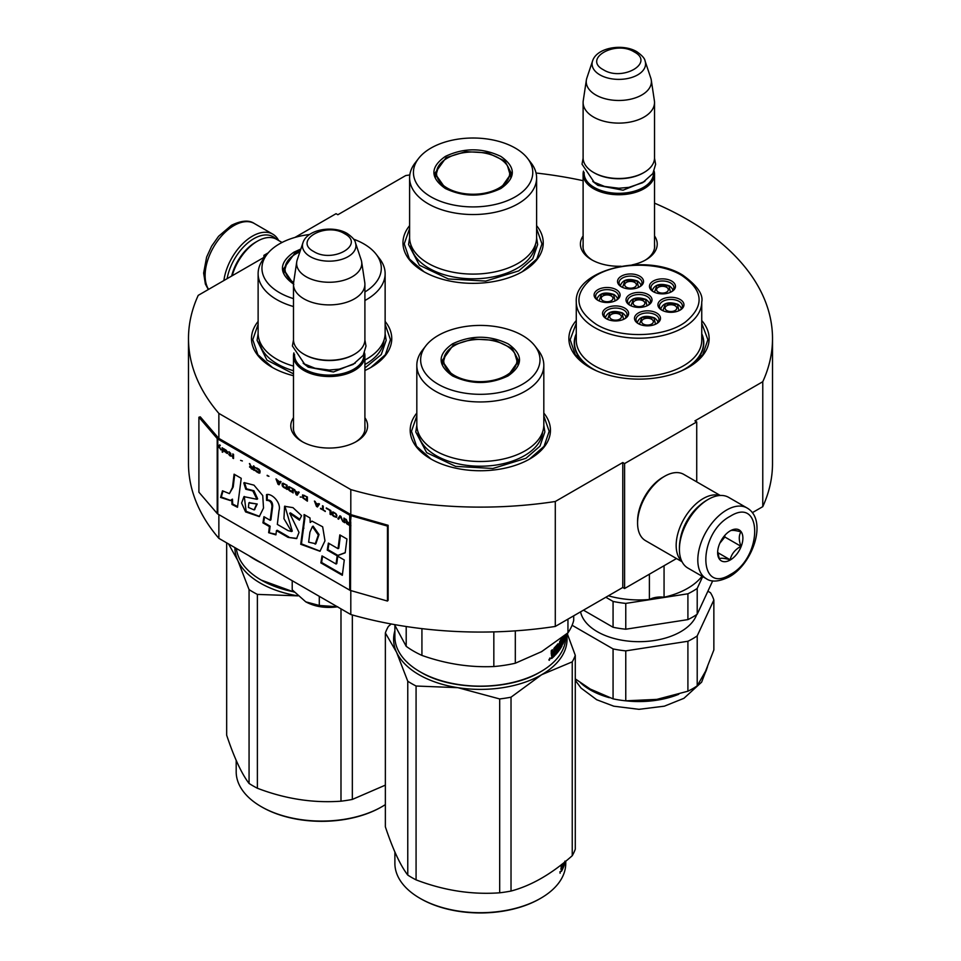 <?xml version="1.0" encoding="UTF-8"?>
<svg xmlns="http://www.w3.org/2000/svg" width="961" height="961" viewBox="0 0 961 961"><rect width="100%" height="100%" fill="white"/><g stroke="black" fill="none" stroke-linecap="round" stroke-linejoin="round"><path stroke-width="1.44" d="M218.868 514.615L218.868 538.352A292.012 168.595 180 0 1 188.488 463.466L188.488 338.524A292.012 168.595 180 0 0 218.868 413.41L350.801 489.581A292.012 168.595 180 0 0 555.29 501.498L622.788 462.529L624.59 463.574L696.725 421.927L694.923 420.882L762.77 381.709L762.77 506.651L752.319 512.681M294.931 237.439L336.05 213.69L337.852 214.735L405.71 175.563A292.012 168.595 180 0 1 409.806 174.95M536.046 173.016A292.012 168.595 180 0 1 583.111 180.692M654.525 203.143A292.012 168.595 180 0 1 772.512 338.524A292.012 168.595 180 0 1 762.77 381.709M265.536 256.275L263.915 255.338L268.251 252.839M265.224 256.671L198.23 295.351A292.012 168.595 180 0 0 188.488 338.524M364.904 417.711A38.404 22.175 180 0 1 356.363 441.555L356.363 441.555A38.404 22.175 180 0 1 302.042 441.555A38.404 22.175 180 0 1 293.489 417.711M654.525 235.925A38.404 22.175 180 0 1 645.972 259.77L645.972 259.77A38.404 22.175 180 0 1 632.05 264.912M621.01 266.233A38.404 22.175 180 0 1 591.664 259.77A38.404 22.175 180 0 1 583.111 235.925M576.276 320.53A70.129 40.494 -0 0 0 589.417 367.258A70.129 40.494 -0 0 0 688.605 367.258A70.129 40.494 -0 0 0 701.746 320.53M409.602 225.655A70.129 40.494 -0 0 0 423.513 271.482A70.129 40.494 -0 0 0 522.7 271.482A70.129 40.494 -0 0 0 536.61 225.655M258.125 321.442A70.129 40.494 -0 0 0 272.035 367.258A70.129 40.494 -0 0 0 293.489 375.727M364.904 370.49A70.129 40.494 -0 0 0 371.222 367.258A70.129 40.494 -0 0 0 385.133 321.442M416.822 413.062A70.129 40.494 -0 0 0 430.732 458.89A70.129 40.494 -0 0 0 529.907 458.89A70.129 40.494 -0 0 0 543.818 413.062M772.512 338.524L772.512 463.466A292.012 168.595 180 0 1 762.77 506.651M263.915 255.338L263.915 257.428M218.868 413.41L218.868 438.396A1.526 0.889 180 0 1 218.579 438.168L200.272 416.846L198.903 417.23L198.903 492.2L217.21 513.522A3.063 1.766 0 0 0 217.787 513.991L349.72 590.15A3.063 1.766 0 0 0 350.525 590.486L387.463 601.057L387.463 526.099L350.525 515.528A3.063 1.766 180 0 1 349.72 515.192L217.787 439.021A3.063 1.766 180 0 1 217.21 438.552L198.903 417.23M350.801 590.571L350.801 614.523L218.868 538.352M350.801 489.581L350.801 514.567L218.868 438.396M555.29 501.498L555.29 626.44A292.012 168.595 180 0 1 350.801 614.523M555.29 626.44L622.788 587.471L622.788 462.529M624.59 463.574L624.59 588.516L622.788 587.471M676.496 558.545L624.59 588.516M696.725 421.927L696.725 481.869M364.904 426.047A35.857 20.698 180 0 1 365.06 427.969A35.857 20.698 180 0 1 355.426 442.084M302.967 442.084A35.857 20.698 180 0 1 293.345 427.969A35.857 20.698 180 0 1 293.489 426.047M654.525 244.262A35.857 20.698 180 0 1 654.669 246.172A35.857 20.698 180 0 1 645.047 260.299M592.589 260.299A35.857 20.698 180 0 1 582.955 246.172A35.857 20.698 180 0 1 583.111 244.262M701.746 333.695A64.783 37.395 180 0 1 703.788 343.005A64.783 37.395 180 0 1 686.635 368.351M576.276 333.695A64.783 37.395 -0 0 0 574.234 343.005A64.783 37.395 -0 0 0 591.387 368.351M423.969 271.735L409.374 258.929L404.245 243.89L409.602 228.514M536.61 228.514L541.968 243.89L536.839 258.929L522.243 271.735M589.874 367.522L575.279 354.717L570.161 339.677L576.276 323.292M701.746 323.292L707.873 339.677L702.755 354.717L688.148 367.522M543.818 415.921L549.175 431.297L544.058 446.336L529.451 459.142M431.189 459.142L416.581 446.336L411.464 431.297L416.822 415.921M385.133 324.301L390.478 339.677L385.361 354.717L370.766 367.522M272.492 367.522L257.884 354.717L252.767 339.677L258.125 324.301M227.108 278.678A38.764 22.379 -60 0 1 253.824 238.676A38.764 22.379 -60 0 1 276.107 239.037M223.901 280.528A40.806 23.557 -60 0 1 252.371 236.178A40.806 23.557 -60 0 1 272.78 234.16A40.806 23.557 -60 0 1 278.606 240.466M747.057 507.985L728.666 497.366A40.806 23.557 120 0 0 708.257 499.384L706.815 500.225A38.764 22.379 120 0 0 679.415 547.698L679.415 549.368A40.806 23.557 120 0 0 687.86 568.047L706.251 578.666C711.416 582.378 719.056 581.777 729.207 576.888C752.943 563.903 767.983 519.901 747.057 507.985A40.806 23.557 120 0 0 726.66 510.003A40.806 23.557 120 0 0 700.004 545.968A40.806 23.557 120 0 0 706.251 578.666M706.815 500.225L708.257 499.384A40.806 23.557 120 0 0 679.415 549.368M730.264 516.249C697.698 533.259 697.698 595.171 730.264 574.558C762.83 557.56 762.83 495.648 730.264 516.249M730.264 530.832A17.851 10.307 120 0 0 717.639 552.695A17.851 10.307 120 0 0 730.264 559.987A17.851 10.307 120 0 0 742.889 538.124A17.851 10.307 120 0 0 730.264 530.832M717.675 551.626L719.308 558.797C720.69 557.824 724.294 558.149 730.132 559.758C731.513 553.98 735.117 549.5 740.955 546.292C738.721 540.202 738.721 535.397 740.955 531.865C735.117 530.256 731.513 529.943 730.132 530.904M730.132 559.758L717.759 552.611M740.955 546.292L724.858 537.007L724.858 535.361M723.177 537.427A15.304 8.829 120 0 1 719.813 543.253L724.858 537.007M282.053 242.46L276.552 239.289A38.26 22.091 120 0 0 257.428 241.187L255.626 242.22A35.701 20.613 120 0 0 231.661 276.047M255.626 242.22L257.428 241.187A38.26 22.091 120 0 0 232.19 275.735M719.717 495.516A38.26 22.091 120 0 0 703.212 498.555A38.26 22.091 120 0 0 678.947 530.004A38.26 22.091 120 0 0 681.781 561.224M720.294 495.48L683.751 474.374A38.26 22.091 120 0 0 664.628 476.272L662.814 477.317A35.701 20.613 120 0 0 637.575 521.042L637.575 523.12A38.26 22.091 120 0 0 645.492 540.635L682.034 561.741M664.628 476.272A38.26 22.091 120 0 0 664.616 476.272A38.26 22.091 120 0 0 637.575 523.12M699.956 505.186A35.701 20.613 120 0 0 680.28 539.277M654.525 248.094L654.525 174.133A35.701 20.613 0 0 1 632.482 193.173A35.701 20.613 0 0 1 593.574 188.704A35.701 20.613 180 0 1 583.111 174.133A35.701 20.613 180 0 1 583.495 171.118M654.525 174.133A35.701 20.613 0 0 0 654.141 171.118M653.468 172.487A34.68 20.025 0 0 1 632.734 191.635A34.68 20.025 0 0 1 594.294 187.455A34.68 20.025 180 0 1 584.156 172.487M594.294 172.884L593.574 172.463L594.294 172.884A34.68 20.025 0 0 0 643.341 172.884A34.68 20.025 0 0 0 643.702 172.668M643.341 172.884L644.062 172.463A35.701 20.613 0 0 1 593.574 172.463A35.701 20.613 180 0 1 583.111 157.892L583.111 102.503A35.701 20.613 180 0 1 583.243 100.713L586.366 80.039A32.578 18.812 180 0 1 586.835 78.105L592.553 61.011A26.752 15.448 0 0 0 599.904 74.862A26.752 15.448 -0 0 0 631.365 77.577A26.752 15.448 -0 0 0 645.083 61.011L650.801 78.105A32.578 18.812 0 0 1 651.27 80.039L654.381 100.713A35.701 20.613 0 0 1 654.525 102.503A35.701 20.613 0 0 1 632.482 121.542A35.701 20.613 0 0 1 593.574 117.074A35.701 20.613 180 0 1 583.111 102.503M644.062 172.463A35.701 20.613 0 0 0 654.525 157.892L654.525 102.503M651.27 80.039A32.578 18.812 0 0 1 632.578 98.719A32.578 18.812 0 0 1 595.784 94.971A32.578 18.812 180 0 1 586.366 80.039M364.904 429.879L364.904 355.918A35.701 20.613 0 0 1 342.861 374.958A35.701 20.613 0 0 1 303.952 370.49A35.701 20.613 180 0 1 293.489 355.918A35.701 20.613 180 0 1 293.874 352.903M364.904 355.918A35.701 20.613 0 0 0 364.519 352.903M363.859 354.273A34.68 20.025 0 0 1 343.113 373.421A34.68 20.025 0 0 1 304.673 369.24A34.68 20.025 180 0 1 294.546 354.273M304.673 354.669L303.952 354.249L304.673 354.669A34.68 20.025 0 0 0 353.72 354.669A34.68 20.025 0 0 0 354.08 354.453M353.72 354.669L354.441 354.249A35.701 20.613 0 0 1 303.952 354.249A35.701 20.613 180 0 1 293.489 339.677L293.489 284.288A35.701 20.613 180 0 1 293.634 282.498L296.745 261.824A32.578 18.812 180 0 1 297.213 259.89L302.931 242.797A26.752 15.448 0 0 0 310.283 256.647A26.752 15.448 -0 0 0 341.744 259.362A26.752 15.448 -0 0 0 355.462 242.797L361.18 259.89A32.578 18.812 0 0 1 361.648 261.824L364.772 282.498A35.701 20.613 0 0 1 364.904 284.288A35.701 20.613 0 0 1 342.861 303.328A35.701 20.613 0 0 1 303.952 298.859A35.701 20.613 180 0 1 293.489 284.288M354.441 354.249A35.701 20.613 0 0 0 364.904 339.677L364.904 284.288M361.648 261.824A32.578 18.812 0 0 1 342.957 280.504A32.578 18.812 0 0 1 306.163 276.756A32.578 18.812 180 0 1 296.745 261.824M305.754 601.838C314.896 606.787 325.575 608.433 337.779 606.787L319.292 605.466L305.754 601.838L292.216 589.838L292.216 580.696M319.292 596.325L319.292 605.466M617.298 299.291A10.199 5.886 0 0 0 617.298 299.171C617.791 298.246 616.734 296.709 614.103 294.546C604.962 291.567 599.232 293.105 596.889 299.171A10.199 5.886 0 0 0 596.901 299.291M615.112 300.925L613.586 294.595L601.55 294.114L599.075 300.925M602.943 300.733A5.862 3.388 180 0 1 601.226 298.342A5.862 3.388 180 0 1 604.853 295.207A5.862 3.388 180 0 1 611.244 295.94A5.862 3.388 0 0 1 612.962 298.342A5.862 3.388 0 0 1 609.334 301.466A5.862 3.388 0 0 1 602.943 300.733M649.216 304.193A10.199 5.886 0 0 0 649.216 304.06C649.72 303.147 648.651 301.598 646.02 299.436C636.879 296.456 631.149 298.006 628.818 304.06A10.199 5.886 0 0 0 628.818 304.193M647.029 305.814L645.504 299.484L633.479 299.003L630.993 305.814M634.861 305.622A5.862 3.388 180 0 1 633.143 303.232A5.862 3.388 180 0 1 636.771 300.108A5.862 3.388 180 0 1 643.161 300.841A5.862 3.388 0 0 1 644.879 303.232A5.862 3.388 0 0 1 641.263 306.367A5.862 3.388 0 0 1 634.861 305.622M657.684 322.62A10.199 5.886 0 0 0 657.696 322.5C658.189 321.575 657.12 320.025 654.489 317.863C645.36 314.884 639.618 316.433 637.287 322.5A10.199 5.886 0 0 0 637.287 322.62M655.51 324.241L653.985 317.911L641.948 317.43L639.473 324.241M643.341 324.061A5.862 3.388 180 0 1 641.624 321.659A5.862 3.388 180 0 1 645.239 318.535A5.862 3.388 180 0 1 651.642 319.268A5.862 3.388 0 0 1 653.36 321.659A5.862 3.388 0 0 1 649.732 324.794A5.862 3.388 0 0 1 643.341 324.061M672.652 290.654A10.199 5.886 0 0 0 672.664 290.534C673.156 289.609 672.087 288.06 669.457 285.897C660.327 282.93 654.597 284.468 652.255 290.534A10.199 5.886 0 0 0 652.255 290.654M670.478 292.276L668.952 285.946L656.916 285.477L654.441 292.276M658.309 292.096A5.862 3.388 180 0 1 656.591 289.693A5.862 3.388 180 0 1 660.219 286.57A5.862 3.388 180 0 1 666.61 287.303A5.862 3.388 0 0 1 668.327 289.693A5.862 3.388 0 0 1 664.7 292.829A5.862 3.388 0 0 1 658.309 292.096M640.735 285.765A10.199 5.886 0 0 0 640.735 285.633C641.239 284.72 640.17 283.171 637.539 281.008C628.41 278.029 622.668 279.579 620.338 285.633A10.199 5.886 0 0 0 620.338 285.765M638.56 287.387L637.035 281.056L624.998 280.576L622.524 287.387M626.392 287.195A5.862 3.388 180 0 1 624.674 284.804A5.862 3.388 180 0 1 628.29 281.681A5.862 3.388 180 0 1 634.68 282.414A5.862 3.388 0 0 1 636.41 284.804A5.862 3.388 0 0 1 632.782 287.928A5.862 3.388 0 0 1 626.392 287.195M681.133 309.082A10.199 5.886 0 0 0 681.133 308.961C681.637 308.037 680.568 306.499 677.937 304.325C668.796 301.358 663.066 302.895 660.736 308.961A10.199 5.886 0 0 0 660.736 309.082M678.947 310.703L677.421 304.373L665.396 303.904L662.91 310.703M666.79 310.523A5.862 3.388 180 0 1 665.072 308.121A5.862 3.388 180 0 1 668.688 304.997A5.862 3.388 180 0 1 675.078 305.73A5.862 3.388 0 0 1 676.796 308.121A5.862 3.388 0 0 1 673.18 311.256A5.862 3.388 0 0 1 666.79 310.523M625.767 317.719A10.199 5.886 0 0 0 625.767 317.598C626.272 316.674 625.203 315.136 622.572 312.974C613.442 309.995 607.7 311.544 605.37 317.598A10.199 5.886 0 0 0 605.37 317.719M623.593 319.352L622.067 313.022L610.031 312.541L607.556 319.352M611.424 319.16A5.862 3.388 180 0 1 609.706 316.77A5.862 3.388 180 0 1 613.322 313.634A5.862 3.388 180 0 1 619.713 314.379A5.862 3.388 0 0 1 621.431 316.77A5.862 3.388 0 0 1 617.815 319.893A5.862 3.388 0 0 1 611.424 319.16M630.392 305.526A11.472 6.631 180 0 1 627.533 301.153A11.472 6.631 180 0 1 630.897 296.469A11.472 6.631 180 0 1 643.402 295.027A11.472 6.631 180 0 1 650.489 301.153A11.472 6.631 180 0 1 647.642 305.526M629.815 294.595A13.01 7.508 180 0 1 648.207 294.595A13.01 7.508 180 0 1 648.207 305.214L648.207 305.214A13.01 7.508 180 0 1 629.815 305.214A13.01 7.508 180 0 1 629.815 294.595M653.84 291.988A11.472 6.631 180 0 1 650.981 287.615A11.472 6.631 180 0 1 654.345 282.93A11.472 6.631 180 0 1 666.85 281.489A11.472 6.631 180 0 1 673.937 287.615A11.472 6.631 180 0 1 671.078 291.988M653.264 281.056A13.01 7.508 180 0 1 671.655 281.056A13.01 7.508 180 0 1 671.655 291.676L671.655 291.676A13.01 7.508 180 0 1 653.264 291.676A13.01 7.508 180 0 1 653.264 281.056M662.309 310.415A11.472 6.631 180 0 1 659.462 306.042A11.472 6.631 180 0 1 662.814 301.358A11.472 6.631 180 0 1 675.331 299.928A11.472 6.631 180 0 1 682.406 306.042A11.472 6.631 180 0 1 679.559 310.415M661.733 299.484A13.01 7.508 180 0 1 680.136 299.484A13.01 7.508 180 0 1 680.136 310.103L680.136 310.103A13.01 7.508 180 0 1 661.733 310.103A13.01 7.508 180 0 1 661.733 299.484M639.161 287.099A11.472 6.631 0 0 0 642.02 282.726A11.472 6.631 0 0 0 634.933 276.6A11.472 6.631 0 0 0 622.428 278.041A11.472 6.631 0 0 0 619.064 282.726A11.472 6.631 0 0 0 621.911 287.099M639.738 286.786L639.738 286.786A13.01 7.508 0 0 0 639.738 276.167A13.01 7.508 0 0 0 621.347 276.167A13.01 7.508 0 0 0 621.347 286.786A13.01 7.508 0 0 0 639.738 286.786M624.194 319.064A11.472 6.631 0 0 0 627.053 314.691A11.472 6.631 0 0 0 619.965 308.565A11.472 6.631 0 0 0 607.46 309.995A11.472 6.631 0 0 0 604.097 314.691A11.472 6.631 0 0 0 606.944 319.064M606.379 308.121A13.01 7.508 0 0 0 606.379 318.752A13.01 7.508 0 0 0 624.77 318.752L624.77 318.752A13.01 7.508 0 0 0 624.77 308.121A13.01 7.508 0 0 0 606.379 308.121M656.111 323.953A11.472 6.631 0 0 0 658.97 319.581A11.472 6.631 0 0 0 651.882 313.454A11.472 6.631 0 0 0 639.377 314.896A11.472 6.631 0 0 0 636.014 319.581A11.472 6.631 0 0 0 638.873 323.953M638.296 313.022A13.01 7.508 0 0 0 638.296 323.641A13.01 7.508 0 0 0 656.687 323.641L656.687 323.641A13.01 7.508 0 0 0 656.687 313.022A13.01 7.508 0 0 0 638.296 313.022M598.475 300.625A11.472 6.631 180 0 1 595.616 296.252A11.472 6.631 180 0 1 598.979 291.567A11.472 6.631 180 0 1 611.484 290.138A11.472 6.631 180 0 1 618.572 296.252A11.472 6.631 180 0 1 615.713 300.625M616.289 300.312A13.01 7.508 180 0 1 597.898 300.312A13.01 7.508 180 0 1 597.898 289.693A13.01 7.508 180 0 1 616.289 289.693A13.01 7.508 180 0 1 616.289 300.312L616.289 300.312M681.577 275.326C658.093 260.948 613.803 262.137 592.709 277.705C573.176 293.85 574.426 309.442 596.457 324.47C619.941 338.849 664.231 337.671 685.313 322.103C704.857 305.958 703.608 290.366 681.577 275.326M576.276 334.092A64.519 37.251 0 0 0 574.486 342.801A64.519 37.251 0 0 0 593.393 369.144A64.519 37.251 180 0 0 596.757 370.946M576.276 301.982L576.276 340.278A62.741 36.218 0 0 0 594.655 365.889A62.741 36.218 180 0 0 663.018 373.733A62.741 36.218 180 0 0 701.746 340.278L701.746 301.982C703.428 294.474 697.121 285.549 682.851 275.206C646.957 252.443 574.029 269.272 576.276 301.982A62.741 36.218 0 0 0 594.655 327.593A62.741 36.218 0 0 0 663.018 335.449A62.741 36.218 0 0 0 701.746 301.982M701.746 334.092A64.519 37.251 180 0 1 703.536 342.801A64.519 37.251 180 0 1 681.265 370.946M649.396 574.185L649.396 599.496A68.856 39.749 180 0 1 608.361 595.796M664.063 565.717L664.063 597.225A16.325 9.418 0 0 0 649.396 599.496M702.023 576.228A68.856 39.749 180 0 1 664.063 597.225M655.126 699.632A68.856 39.749 0 0 0 656.831 699.38A68.856 39.749 0 0 0 657.648 699.248M575.279 678.898L590.318 689.085L613.07 698.851A76.003 43.882 0 0 0 625.767 700.821L656.831 699.38L687.908 691.211A76.003 43.882 0 0 0 692.749 688.641A76.003 43.882 0 0 0 697.205 685.842L697.205 635.894L713.855 600.024L713.855 649.96L705.53 671.271L697.205 685.842M687.908 691.211L687.908 641.263A76.003 43.882 0 0 0 692.749 638.693A76.003 43.882 0 0 0 697.205 635.894M697.205 588.42L697.205 614.235A76.003 43.882 180 0 1 692.749 617.046A76.003 43.882 180 0 1 687.908 619.605L687.908 593.79A76.003 43.882 0 0 0 692.749 591.219A76.003 43.882 0 0 0 697.205 588.42L702.683 576.6M697.205 614.235L712.702 580.84M687.908 593.79L625.767 603.4L625.767 629.215L687.908 619.605M625.767 629.215A76.003 43.882 0 0 1 613.07 627.257L613.07 601.43A76.003 43.882 0 0 0 625.767 603.4M613.07 601.43L605.826 597.261M613.07 627.257L583.471 610.163M696.701 614.584A58.909 34.007 180 0 1 680.676 631.725A58.909 34.007 0 0 1 619.869 639.834A58.909 34.007 0 0 1 580.552 611.857M707.885 591.207L710.443 592.685A76.003 43.882 180 0 1 713.855 600.024M567.579 634.428L567.579 633.143M613.07 698.851L613.07 648.915L572.107 625.263M613.07 648.915A76.003 43.882 0 0 0 625.767 650.873L687.908 641.263M625.767 700.821L625.767 650.873M500.873 188.5C482.362 197.281 463.851 197.281 445.339 188.5C430.108 177.809 430.108 167.118 445.339 156.427C463.851 147.646 482.362 147.646 500.873 156.427C516.105 167.118 516.105 177.809 500.873 188.5L500.777 188.56M409.602 177.881L409.602 237.427A63.498 36.662 180 0 0 448.799 271.302A63.498 36.662 180 0 0 518.015 263.362A63.498 36.662 0 0 0 536.61 237.427L536.61 177.881A63.498 36.662 0 0 0 531.073 162.914L527.577 158.397A59.678 34.452 0 0 0 430.912 148.102A59.678 34.452 180 0 0 418.636 158.397L415.14 162.914A63.498 36.662 180 0 0 409.602 177.881A63.498 36.662 180 0 0 448.799 211.744A63.498 36.662 180 0 0 518.015 203.804A63.498 36.662 0 0 0 536.61 177.881M418.636 158.397A59.678 34.452 180 0 0 439.261 200.837A59.678 34.452 180 0 0 515.3 196.825A59.678 34.452 0 0 0 527.577 158.397M445.7 188.704L434.852 173.292L446.06 157.676L465.641 151.634L487.744 152.895L504.909 161.028L511.36 173.292L500.525 188.692M435.765 173.497L435.105 175.791M511.108 175.791L510.447 173.497M536.61 237.86L537.655 244.538L532.742 258.797L518.748 270.882L485.701 281.08L448.403 278.966L419.44 265.236L408.557 244.538L409.602 237.86M498.975 188.056A36.59 21.13 180 0 1 453.412 190.927A36.59 21.13 180 0 1 438.745 165.857A36.59 21.13 180 0 1 447.237 158.181A36.59 21.13 0 0 1 507.468 165.857A36.59 21.13 0 0 1 498.975 188.056M435.501 177.341A37.623 21.719 180 0 1 435.489 176.764L438.745 165.857M510.711 177.341A37.623 21.719 0 0 0 510.723 176.764L507.468 165.857M565.753 634.656L565.753 636.819A85.433 49.323 180 0 1 540.731 671.703L540.01 672.111C508.934 691.007 451.706 691.007 420.63 672.111L419.909 671.703A85.433 49.323 180 0 1 394.887 636.819L394.887 625.455M508.093 375.907C489.581 384.688 471.058 384.688 452.547 375.907C437.327 365.216 437.327 354.525 452.547 343.834C471.058 335.053 489.581 335.053 508.093 343.834C523.313 354.525 523.313 365.216 508.093 375.907L507.985 375.967M416.822 365.288L416.822 424.834A63.498 36.662 180 0 0 456.019 458.709A63.498 36.662 180 0 0 525.223 450.769A63.498 36.662 0 0 0 543.818 424.834L543.818 365.288A63.498 36.662 0 0 0 538.292 350.321L534.796 345.804A59.678 34.452 0 0 0 438.12 335.509A59.678 34.452 180 0 0 425.843 345.804L422.347 350.321A63.498 36.662 180 0 0 416.822 365.288A63.498 36.662 180 0 0 456.019 399.163A63.498 36.662 180 0 0 525.223 391.211A63.498 36.662 0 0 0 543.818 365.288M425.843 345.804A59.678 34.452 180 0 0 446.481 388.244A59.678 34.452 180 0 0 522.52 384.232A59.678 34.452 0 0 0 534.796 345.804M452.919 376.111L442.06 360.699L453.268 345.083L472.86 339.041L494.963 340.302L512.129 348.435L518.58 360.699L507.744 376.099M442.973 360.916L442.312 363.198M518.327 363.198L517.667 360.916M406.203 626.512L406.203 646.333L394.503 624.59M421.927 628.638L421.927 655.414A94.358 54.477 180 0 1 406.203 646.333M564.732 637.467L565.056 637.684A85.433 49.323 180 0 1 562.846 644.17L562.641 644.146M540.01 672.111L540.731 671.703A85.433 49.323 180 0 1 419.909 671.703L420.63 672.111M565.368 634.969L565.284 636.554L565.284 635.029M565.152 636.542L564.864 636.951A85.433 49.323 180 0 1 564.035 639.726L563.639 639.678M565.548 634.825A85.433 49.323 180 0 1 565.332 636.314L565.404 634.945M555.818 650.116A84.412 48.735 180 0 0 556.491 649.324L557.416 649.576A85.433 49.323 180 0 1 555.818 651.414L555.818 649.864A85.433 49.323 180 0 0 557.416 648.038L557.284 646.164A85.433 49.323 180 0 1 554.761 648.939L554.617 655.762A85.433 49.323 180 0 1 551.722 658.489L551.95 654.381L551.266 654.129M551.95 654.381L551.266 654.021L551.95 654.381M551.494 650.489L551.494 652.351L552.791 652.903L552.347 649.732A85.433 49.323 180 0 1 551.266 650.681L551.266 654.021M557.836 643.93L557.933 643.822A85.433 49.323 180 0 1 554.233 647.942L553.812 651.93L552.791 652.903M557.332 644.555L557.332 646.116M557.332 648.134L557.332 649.564M558.269 644.05L558.269 650.068L557.416 649.84M560.719 643.426L561.692 643.606L561.596 645.059A85.433 49.323 180 0 1 559.746 648.038L559.746 641.371L558.269 650.068M559.746 648.038L559.026 647.87M560.623 643.341A84.412 48.735 180 0 1 560.179 644.11M561.596 643.522A85.433 49.323 180 0 1 560.467 645.42L560.191 645.36M562.846 644.17L562.557 638.116A85.433 49.323 180 0 1 560.96 641.047L560.179 641.323L560.467 645.42M561.993 637.684A85.433 49.323 180 0 1 560.467 640.29L560.179 641.371M563.05 636.843L562.641 639.053M563.639 636.374L563.639 637.708A85.433 49.323 180 0 1 563.05 639.113L563.038 639.173M564.035 636.05L564.035 639.726M564.912 636.53L564.912 635.341A85.433 49.323 180 0 1 564.179 637.744L564.179 636.206A85.433 49.323 180 0 0 564.311 635.834M562.557 638.116L561.825 637.996M560.852 641.455L560.96 643.089L560.179 642.861M562.041 641.179L562.041 641.179A85.433 49.323 180 0 1 560.96 643.089M561.284 642.525L561.284 643.462M561.957 641.335L562.041 645.804A85.433 49.323 180 0 1 555.374 654.97L555.374 653.432A85.433 49.323 180 0 0 557.284 651.282L557.416 649.576M559.674 648.026A84.412 48.735 180 0 1 559.026 649.023M558.846 649.3A84.412 48.735 180 0 1 555.374 653.708M557.284 646.164L556.359 645.9A84.412 48.735 180 0 1 553.872 648.651L553.728 649.059M554.761 648.939L553.872 648.651M554.617 655.762L553.728 655.474A84.412 48.735 180 0 1 551.266 657.817M554.617 649.348L553.812 649.095M553.728 652.026L553.728 653.444M563.122 642.02L563.639 639.245A85.433 49.323 180 0 1 563.05 640.651L562.641 641.876M563.639 639.245L562.641 639.113A84.412 48.735 180 0 1 562.641 639.125M552.359 656.171L551.662 655.919A84.412 48.735 180 0 0 551.686 655.895M552.347 656.135L552.347 654.849A85.433 49.323 180 0 0 553.812 653.48L553.812 655.018A85.433 49.323 180 0 1 552.527 656.231L551.662 655.919M553.812 653.48L552.935 653.18A84.412 48.735 180 0 1 551.746 654.309M552.347 654.849L551.734 654.621M551.494 655.03L551.494 655.822M550.497 658.489L548.911 659.775L550.04 658.309M549.163 660.327L549.212 659.27M565.152 635.137L565.056 637.684M567.951 619.124L567.951 632.831A94.358 54.477 0 0 0 573.705 620.422L573.705 615.809M567.951 632.831L541.632 651.63L515.312 663.222A94.358 54.477 180 0 1 493.834 666.538C469.857 667.607 445.892 663.895 421.927 655.414M493.834 631.882L493.834 666.538M515.312 630.86L515.312 663.222M550.04 658.153L549.44 660.099L549.788 658.045M543.818 425.267L544.863 431.945L539.95 446.204L525.955 458.289L492.909 468.487L455.622 466.373L426.66 452.643L415.777 431.945L416.822 425.267M391.199 623.977L388.4 626.404A96.917 55.954 180 0 0 385.361 632.951L396.569 652.279A86.706 50.056 -0 0 0 419.008 674.718A86.706 50.056 -0 0 0 457.88 687.68L416.077 686.022L416.077 879.868C443.946 890.535 471.815 894.835 499.684 892.805A96.917 55.954 -0 0 0 511.024 891.051L511.024 697.193A96.917 55.954 0 0 1 499.684 698.947L499.684 892.805M394.887 630.764A86.706 50.056 180 0 0 396.569 652.279L407.764 681.229A96.917 55.954 0 0 0 411.788 683.691A96.917 55.954 0 0 0 416.077 686.022M420.63 898.679L419.909 898.259L420.63 898.679A84.412 48.735 0 0 0 540.01 898.679A84.412 48.735 0 0 0 540.37 898.463M385.361 632.951L385.361 826.796C392.833 849.236 400.305 865.332 407.764 875.075L407.764 681.229M499.684 698.947L457.88 687.68A86.706 50.056 0 0 0 541.632 674.718L511.024 697.193M567.182 633.467L575.279 655.306A96.917 55.954 0 0 1 572.239 661.865L541.632 674.718A86.706 50.056 0 0 0 566.546 634.008M572.239 661.865L572.239 855.71C551.83 873.837 531.433 885.622 511.024 891.051M416.077 879.868A96.917 55.954 -0 0 1 411.788 877.549A96.917 55.954 180 0 1 407.764 875.075M572.239 855.71A96.917 55.954 0 0 0 575.279 849.164L575.279 655.306M540.01 898.679L540.731 898.259A85.433 49.323 0 0 1 419.909 898.259A85.433 49.323 180 0 1 394.887 863.374L394.887 852.011M540.731 898.259A85.433 49.323 0 0 0 565.753 863.374L565.753 861.212M561.885 869.02A85.433 49.323 0 0 0 562.581 867.651L562.581 866.113A85.433 49.323 0 0 1 561.789 867.663L561.885 869.02L561.164 868.84L561.176 867.17M561.164 866.954L561.164 864.888M562.017 866.017L562.581 863.771M561.789 864.444L561.164 865.356M561.056 865.489L561.608 864.407M564.323 862.377L564.263 863.531A85.433 49.323 0 0 1 563.386 865.885L563.386 867.423A85.433 49.323 0 0 0 565.164 861.693M563.602 862.966L563.602 863.819A85.433 49.323 0 0 0 564.059 862.594M561.176 871.327L561.428 871.375A85.433 49.323 0 0 0 563.002 868.312L562.305 868.203M561.164 869.897A84.412 48.735 0 0 0 561.608 869.032M563.002 868.312L563.002 863.434M561.236 868.227A84.412 48.735 0 0 0 561.548 867.615M562.581 866.113L561.608 865.957A84.412 48.735 0 0 1 561.164 866.822M561.428 871.375L561.164 868.876L561.789 869.008M564.948 861.116L564.66 862.101M560.167 871.675L560.083 873.261L560.035 871.639M506.195 375.463A36.59 21.13 180 0 1 460.631 378.334A36.59 21.13 180 0 1 445.964 353.264A36.59 21.13 180 0 1 454.445 345.588A36.59 21.13 0 0 1 514.676 353.264A36.59 21.13 0 0 1 506.195 375.463M442.721 364.748A37.623 21.719 180 0 1 442.697 364.171L445.964 353.264M517.919 364.748A37.623 21.719 0 0 0 517.931 364.171L514.676 353.264M294.246 592.132L261.212 580.084A85.433 49.323 180 0 1 236.37 548.455M364.904 360.051A63.498 36.662 180 0 0 366.525 359.138A63.498 36.662 0 0 0 385.133 333.215L385.133 273.669A63.498 36.662 0 0 0 379.595 258.701L376.099 254.184A59.678 34.452 0 0 0 353.624 239.169M364.904 300.493A63.498 36.662 180 0 0 366.525 299.592A63.498 36.662 0 0 0 385.133 273.669M364.904 291.976A59.678 34.452 0 0 0 376.099 254.184M309.574 234.508A59.678 34.452 0 0 0 279.423 243.89A59.678 34.452 180 0 0 267.146 254.184L263.65 258.701A63.498 36.662 180 0 0 258.125 273.669A63.498 36.662 180 0 0 293.489 306.535M293.501 284.048L283.375 269.08L294.571 253.464L300.264 250.761M284.288 269.284L283.615 271.579M293.85 284.288C278.63 273.597 278.63 262.906 293.85 252.214L300.853 249.007M293.489 298.631A59.678 34.452 180 0 1 267.146 254.184M293.489 366.093A63.498 36.662 180 0 1 258.125 333.215L258.125 273.669M261.788 563.134A94.358 54.477 180 0 1 248.659 555.542M294.018 591.88A85.433 49.323 180 0 1 261.212 580.084L261.933 580.492M385.121 333.647L386.166 340.326L381.253 354.585L364.904 367.967M293.489 373.865L266.942 360.111L257.08 340.326L258.125 333.647M228.538 543.926L237.872 560.659A86.706 50.056 -0 0 0 260.311 583.099A86.706 50.056 -0 0 0 297.91 595.856L257.38 594.403L257.38 788.248C285.249 798.903 313.118 803.216 340.987 801.186A96.917 55.954 -0 0 0 352.339 799.432L352.339 614.956M234.916 547.614A86.706 50.056 180 0 0 237.872 560.659L249.067 589.598A96.917 55.954 0 0 0 253.103 592.072A96.917 55.954 0 0 0 257.38 594.403M261.933 807.048L261.212 806.639L261.933 807.048A84.412 48.735 0 0 0 381.313 807.048A84.412 48.735 0 0 0 381.673 806.844M226.664 542.845L226.664 735.177C234.136 757.616 241.607 773.713 249.067 783.455L249.067 589.598M385.361 785.137L352.339 799.432M340.987 608.854L340.987 801.186M257.38 788.248A96.917 55.954 -0 0 1 253.103 785.918A96.917 55.954 180 0 1 249.067 783.455M381.313 807.048L382.034 806.639A85.433 49.323 0 0 1 261.212 806.639A85.433 49.323 180 0 1 236.19 771.755L236.19 760.391M382.034 806.639A85.433 49.323 0 0 0 385.361 804.609M293.634 282.51A36.59 21.13 180 0 1 287.267 261.644A36.59 21.13 180 0 1 295.748 253.968A36.59 21.13 0 0 1 299.88 251.914M284.024 273.128A37.623 21.719 180 0 1 284.012 272.552L287.267 261.644M346.284 519.457L347.185 521.595L345.816 522.015L346.657 523.048M347.63 523.949L350.08 525.391A2.547 1.478 0 0 0 350.753 525.667L350.897 525.715M346.693 522.352L349.72 523.829L349.72 525.162L346.573 522.544L347.305 522.111L350.08 523.625L350.08 525.391M345.816 522.015L346.825 523.841L349.72 525.607A3.063 1.766 0 0 0 350.525 525.931L350.525 521.775A3.063 1.766 180 0 1 349.72 521.439L349.72 523.829M349.72 523.301L347.582 522.063L345.696 519.108L346.825 521.799M350.08 521.234L350.08 523.096M232.478 487.431L229.415 493.618L222.484 490.807L220.562 497.45L230.388 500.561L231.745 499.552L231.973 504.453L237.499 507.276L241.223 478.302L234.088 474.181L232.478 487.431L233.199 487.023L229.415 493.618M243.794 482.951L245.764 489.221L252.863 490.951L256.959 499.3L243.95 496.645L241.595 503.083L245.572 511.901L259.278 516.598L263.518 508.045L262.737 495.576L253.992 485.161L244.31 482.65M288.084 530.616L277.333 524.406L279.002 510.567C281.501 503.156 272.203 493.113 266.533 494.591L266.533 500.369C269.921 500.321 271.735 502.375 271.975 506.531L270.173 520.285L263.939 516.682L262.93 522.856L269.416 526.604L268.648 532.706L275.915 534.869L276.456 530.664L288.084 537.379L296.601 538.604L299.015 532.43L289.693 513.282L299.412 520.141L301.586 515.685L292.985 507.648L284.588 506.291L283.951 518.652L291.555 531.541L288.084 530.616M304.096 518.976L300.721 544.286L319.989 551.266L324.974 540.839L322.668 526.808L311.965 521.114L310.211 522.508L310.007 517.955L304.096 514.543L304.096 518.976L304.817 518.556L301.442 543.866L320.145 551.17M327.245 550.088L337.155 555.806L345.191 552.803L346.945 539.013L339.81 534.893L338.044 548.671L328.386 543.097L327.245 550.088L327.965 549.668L337.876 555.386L345.215 552.647M342.332 575.291L344.278 559.999L337.143 555.878L336.062 564.023L322.007 555.902L320.866 562.894L342.332 575.291M344.687 522.7L344.687 518.532L343.93 518.087L343.93 522.255L344.687 522.7M342.921 521.679L340.903 516.345L339.894 515.769L337.876 518.76L338.632 519.204L340.398 516.586L342.921 521.679M333.839 516.441L336.494 517.342L336.867 515.432L335.99 513.775L333.215 511.997L331.953 512.153L332.206 514.868L333.839 516.441L336.722 517.15M330.067 514.255L330.824 514.688L330.824 510.531L326.284 507.913L330.067 510.627L330.067 514.255L330.824 514.279M315.196 501.51L314.439 501.065L316.457 506.399L317.466 506.976L319.484 503.984L318.728 503.54L318.223 504.309L315.701 502.855L315.196 501.51M302.715 494.927L302.715 497.846L307.388 501.161L307.388 496.993L302.715 494.927M301.334 497.041L300.204 497.017L301.334 497.041M297.177 495.263L299.195 492.26L298.439 491.828L297.934 492.597L295.411 491.143L294.15 489.353L296.168 494.687L297.177 495.263M288.985 486.638L288.108 487.287L288.48 489.63L293.141 492.933L293.141 488.777L288.985 486.638M282.93 483.143L282.053 483.791L282.426 486.134L287.099 489.449L287.099 485.281L282.93 483.143M268.948 476.308L267.182 475.299L268.948 476.308M233.535 458.529L233.535 454.361L232.778 453.928L232.778 458.085L233.535 458.529M225.09 449.58L223.709 448.691L224.093 451.298L227.613 453.424L224.718 451.574L227.745 452.078L225.09 449.58M320.493 508.285L325.274 511.492L323.256 509.883L323.256 506.159L322.5 505.726L322.5 509.45L320.493 508.285M275.999 478.878L278.017 484.212L279.026 484.788L281.044 481.785L280.288 481.353L279.783 482.122L275.999 478.878M230.772 453.472L229.006 451.742L230.135 454.877L228.754 454.433L230.135 455.946L231.769 456.175L230.772 455.238L230.772 453.472M255.338 467.563L259.374 470.698L258.989 472.428L255.218 469.977L255.842 471.142L259.746 473.04L260.131 471.13L259.242 469.473L255.338 467.563M253.452 465.857L253.452 467.719L251.301 466.481L249.416 463.526L250.545 466.217L249.548 466.794L254.209 470.458L254.209 466.289L253.452 465.857M242.364 460.956L240.598 460.379M222.7 448.102L222.075 447.742L222.7 452.271L222.7 448.102M219.552 444.871L217.21 447.646A3.063 1.766 0 0 0 217.787 448.102L218.916 446.901L221.066 450L219.3 446.493L220.309 445.303L219.552 444.871M234.712 474.542L233.199 487.023M231.973 504.453L232.694 504.032L237.595 506.543M231.745 499.552L232.466 499.131L232.694 504.032M220.562 497.45L221.282 497.029L230.58 500.441M222.928 491.347L221.282 497.029M244.526 482.566L246.484 488.813L253.932 490.759L257.656 498.855L256.959 499.3M245.764 489.221L246.484 488.813M244.286 496.477L246.124 511.312L259.554 516.405M284.912 506.135L292.276 531.121L291.555 531.541M289.693 513.282L290.414 512.862L299.832 519.276M288.084 537.379L296.901 538.4M276.456 530.664L277.176 530.244L288.805 536.959M268.648 532.706L275.999 534.256M269.416 526.604L270.137 526.184L269.368 532.286M262.93 522.856L263.65 522.436L270.137 526.184M264.539 517.03L263.65 522.436M270.173 520.285L270.894 519.865L272.696 506.111C272.612 502.014 270.798 499.972 267.254 499.948L266.533 500.369M267.254 494.615L267.254 499.948M304.817 514.964L304.817 518.556M310.211 522.508L311.965 521.114M300.721 544.286L301.442 543.866M337.155 555.806L337.876 555.386M328.986 543.445L327.965 549.668M338.044 548.671L338.765 548.25L340.434 535.253M320.866 562.894L321.587 562.473L342.428 574.51M322.608 556.251L321.587 562.473M336.062 564.023L336.782 563.602L337.755 556.227M343.93 522.255L344.687 522.279M344.29 518.303L344.29 522.051M340.398 516.586L342.524 521.03M337.876 518.76L338.837 518.904M340.05 515.853L338.236 518.556M333.215 515.985L334.2 516.225M332.71 515.516L333.575 515.781M332.206 514.868L333.071 515.312M331.953 514.375L332.566 514.664M331.833 512.525L332.194 513.642M330.067 510.627L330.428 514.051M326.284 508.441L330.428 510.411M318.223 504.309L318.884 503.636M317.01 506.303L317.671 506.675M315.004 501.39L316.818 506.195M302.463 495.131L303.58 498.279L307.388 500.741M300.204 497.017L301.165 497.149M296.721 494.591L297.381 494.963M294.715 489.678L296.529 494.471M297.934 492.597L298.595 491.924M290.114 491.191L293.141 492.525M289.489 490.735L290.474 490.987M288.985 490.266L289.85 490.53M288.48 489.63L289.345 490.062M288.228 489.125L288.841 489.413M288.108 487.287L288.468 488.404M284.072 487.695L287.099 489.029M283.435 487.251L284.432 487.491M282.93 486.783L283.795 487.035M282.426 486.134L283.291 486.566M282.174 485.629L282.786 485.93M282.053 483.791L282.414 484.909M267.182 475.731L268.948 476.344M232.778 458.085L233.535 458.109M233.139 454.133L233.139 457.88M226.736 452.211L227.601 452.114M225.979 451.862L227.096 451.994M227.108 453.4L227.721 453.244M226.231 452.979L227.469 453.196M223.961 449.544L224.321 450.745M320.493 508.729L325.274 511.072M322.5 509.45L322.86 505.93M276.564 479.203L278.378 483.996M279.783 482.122L280.456 481.449M278.582 484.116L279.231 484.488M230.135 455.946L230.772 455.886M230.135 454.877L230.135 453.28M255.218 467.935L256.227 468.103M259.242 473.1L259.987 472.848M258.737 472.992L259.602 472.896M258.113 472.716L259.098 472.776M256.971 472.055L258.473 472.5M256.347 471.611L257.332 471.851M255.842 471.142L256.707 471.395M255.338 470.494L256.203 470.926M259.374 470.698L259.734 471.815M258.989 469.857L259.602 470.061M258.617 469.461L259.35 469.641M258.113 469.076L258.977 469.256M256.971 468.427L258.473 468.872M256.479 468.223L257.332 468.211M256.094 468.187L256.839 468.019M253.452 467.719L253.812 466.061M251.181 468.716L254.209 470.037M249.668 467.13L250.389 467.466M250.545 466.217L250.004 463.875M222.075 451.91L222.7 451.85M222.435 447.946L222.435 451.694M219.661 444.931L217.666 447.514A2.547 1.478 0 0 0 218.039 447.826M218.916 446.901L220.67 449.352M249.271 502.723L257.212 504.008L254.449 509.69M312.397 526.556L313.118 526.135L319.04 534.532L315.857 543.758L308.637 542.196L309.935 532.154L312.397 526.556L318.307 535.025L315.136 544.178M333.071 512.477L336.098 513.955L336.35 516.405L335.353 516.694L332.962 515.132L333.071 512.477M318.271 504.285L316.962 506.339L316.133 503.108M303.58 495.444L306.991 496.885L306.991 499.984L303.472 498.11L303.58 495.444M297.982 492.573L296.673 494.627L295.844 491.395M289.345 487.227L292.745 488.656L292.745 491.756L289.237 489.882L289.345 487.227M283.291 483.731L286.702 485.173L286.702 488.272L283.183 486.398L283.291 483.731M224.718 450.06L226.484 450.637L226.736 451.766L224.586 450.697L225.871 449.928M279.843 482.098L278.522 484.14L277.693 480.92M253.812 468.043L253.452 469.581L250.292 466.962L251.037 466.529L253.812 468.043L253.452 469.581M387.463 601.057L388.136 600.265L388.136 525.307L351.197 514.736A1.526 0.889 180 0 1 350.801 514.567M218.147 447.718L218.147 446.613L217.21 447.646L217.21 513.522M256.491 504.429L254.124 509.919L248.431 507.456L248.863 502.891L257.212 504.008M332.71 512.681L333.323 512.357M332.962 512.561L333.707 512.393M333.335 512.597L334.2 512.597M333.839 512.802L335.209 513.174M334.848 513.39L335.713 513.558M335.353 513.763L336.098 513.955M335.737 514.159L336.35 514.363M336.11 515L336.47 516.117M315.821 503.288L318.451 504.393M318.091 504.597L316.962 506.339M303.22 495.66L303.832 495.323M303.472 495.54L304.217 495.371M303.856 495.576L304.721 495.576M304.361 495.78L306.991 496.885M306.631 497.089L306.631 500.188M295.532 491.576L298.162 492.681M297.802 492.885L296.673 494.627M288.985 487.431L289.597 487.107M289.237 487.311L289.97 487.143M289.609 487.359L290.474 487.347M290.114 487.563L292.745 488.656M292.384 488.873L292.384 491.972M282.93 483.948L283.543 483.611M283.183 483.827L283.927 483.659M283.567 483.863L284.432 483.863M284.072 484.068L286.702 485.173M286.342 485.377L286.342 488.476M277.393 481.101L280.023 482.194M279.663 482.41L278.522 484.14M250.425 466.77L251.037 466.529M250.677 466.734L251.41 466.662M251.049 466.866L253.452 468.247M388.136 525.307L387.463 526.099M208.585 289.369A40.806 23.557 -60 0 1 233.979 225.559A40.806 23.557 -60 0 1 254.389 223.541L272.78 234.16M644.855 181.401L623.088 190.194L597.898 185.377L592.781 181.413M634.248 51.942C615.304 39.894 582.51 58.825 603.388 69.757C622.32 81.805 655.126 62.873 634.248 51.942M355.234 363.186L333.467 371.979L308.277 367.162L303.159 363.198M344.627 233.727C325.695 221.679 292.889 240.61 313.766 251.542C332.71 263.59 365.504 244.659 344.627 233.727M678.778 694.262A68.856 39.749 180 0 1 625.275 700.761M609.334 697.686A68.856 39.749 180 0 1 580.468 682.742M707.104 667.739A68.856 39.749 180 0 1 702.743 676.88M535.445 244.418A62.405 36.025 0 0 1 517.234 268.263A62.405 36.025 180 0 1 450.541 276.372A62.405 36.025 180 0 1 410.767 244.418M542.653 431.825A62.405 36.025 0 0 1 524.442 455.67A62.405 36.025 180 0 1 457.76 463.779A62.405 36.025 180 0 1 417.987 431.825M560.96 641.047L560.239 640.903M560.864 643.065L560.179 642.933M562.041 645.804L561.26 645.66M383.968 340.206A62.405 36.025 0 0 1 365.745 364.051A62.405 36.025 180 0 1 364.904 364.531M293.489 370.73A62.405 36.025 180 0 1 259.29 340.206M350.753 521.835L350.525 590.486M217.787 439.021L217.787 446.817M217.787 448.102L217.787 513.991M349.72 525.607L349.72 590.15M349.72 515.192L349.72 521.439M271.975 506.531L272.696 506.111M303.195 528.61L303.916 528.19M218.579 438.168L217.21 438.552L217.21 447.141M351.197 514.736L350.525 521.775M208.321 289.525L205.378 284.06L203.636 273.068L206.627 257.067L211.648 246.136L218.579 236.286L231.433 225.306C241.415 220.429 249.067 219.841 254.389 223.541M662.814 477.317L664.616 476.272M583.111 248.094L583.111 174.133M645.083 61.011C644.807 58.489 642.044 55.39 636.795 51.69C622.848 43.293 596.733 47.389 592.553 61.011M293.489 429.879L293.489 355.918M355.462 242.797C355.186 240.274 352.435 237.175 347.185 233.475C333.227 225.078 307.112 229.186 302.931 242.797M654.513 158.169L655.618 164.295L652.855 173.557L642.693 182.686L628.902 187.359L618.884 188.248L604.613 186.458L594.174 182.254L582.018 164.199L583.111 158.169M364.904 339.954L365.997 346.08L363.234 355.342L353.071 364.471L339.281 369.144L329.263 370.033L314.992 368.243L304.565 364.039L292.396 345.984L293.501 339.954M574.486 346.32L574.486 342.801M703.536 346.32L703.536 342.801M707.524 666.754L701.638 682.142L683.908 698.323L664.387 706.167L638.957 709.326L613.815 706.203L596.709 699.74L581.093 688.112L575.279 680.328M552.503 653.012L551.638 652.699M560.9 643.137L559.939 642.945M563.074 642.068L562.089 641.924M561.885 865.801L560.912 865.633M561.825 869.08L560.852 868.9M254.124 509.919L254.845 509.51M249.584 502.483L248.863 502.891"/></g></svg>
